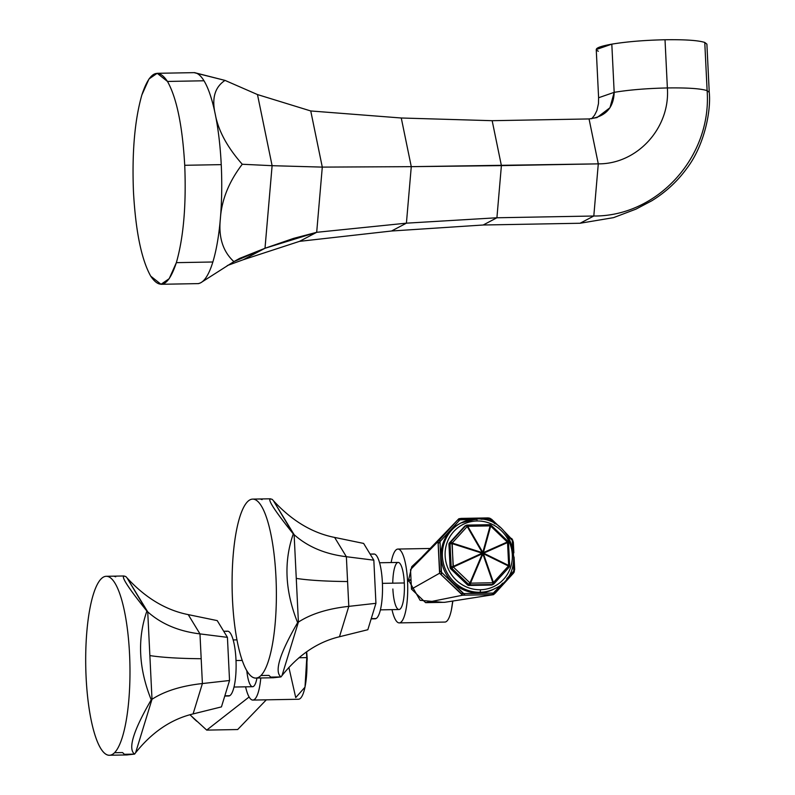 <?xml version="1.0" encoding="UTF-8"?>
<svg xmlns="http://www.w3.org/2000/svg" width="795" height="795" viewBox="0 0 795 795"><rect width="100%" height="100%" fill="white"/><g stroke="black" fill="none" stroke-linecap="round" stroke-linejoin="round"><path stroke-width="1.19" d="M167.487 81.448C176.728 97.994 182.472 125.948 184.728 165.29C186.338 204.981 183.546 237.427 176.351 262.658C168.719 285.783 160.183 290.284 150.732 276.163C141.49 259.607 135.736 231.653 133.49 192.311C131.881 152.62 134.673 120.174 141.868 94.953C149.5 71.818 158.036 67.317 167.487 81.448C176.728 97.994 182.472 125.948 184.728 165.29L221.239 164.635A105.506 26.056 -91 0 0 220.742 156.247A105.506 26.056 -91 0 0 218.367 132.735A105.506 26.056 -91 0 0 215.246 114.132A105.506 26.056 -91 0 0 211.281 98.262A105.506 26.056 -91 0 0 205.965 84.369A105.506 26.056 -91 0 0 203.997 80.782L167.487 81.448L203.997 80.782A105.506 26.056 -91 0 0 201.97 77.821A105.506 26.056 -91 0 0 195.878 72.981A105.506 26.056 -91 0 0 193.702 72.653L157.201 73.309L167.487 81.448M194.517 72.643L225.025 80.404C214.849 87.112 211.599 98.361 215.246 114.132C218.208 130.499 227.211 147.214 242.266 164.257L272.109 165.688L257.481 94.565L310.746 110.962L322.293 167.109L316.688 232.309L299.526 241.352L243.27 259.727L265.003 248.269L243.27 259.727L299.526 241.352L316.688 232.309L293.534 238.401L265.003 248.269L272.109 165.688L265.003 248.269L316.688 232.309L322.293 167.109L272.109 165.688L322.293 167.109L310.746 110.962L257.481 94.565L272.109 165.688L242.266 164.257C228.9 181.747 221.596 199.913 220.364 218.754A105.506 26.056 -91 0 0 221.557 197.836A105.506 26.056 -91 0 0 221.487 170.557A105.506 26.056 -91 0 0 221.239 164.635L184.728 165.29C186.338 204.981 183.546 237.427 176.351 262.658L212.861 261.992A105.506 26.056 -91 0 0 213.935 258.246A105.506 26.056 -91 0 0 218.108 237.934A105.506 26.056 -91 0 0 220.364 218.754C218.386 237.238 222.898 251.518 233.889 261.615L200.738 282.762A105.506 26.056 -91 0 0 205.895 277.753A105.506 26.056 -91 0 0 211.222 266.882A105.506 26.056 -91 0 0 212.861 261.992L176.351 262.658L169.206 278.657L161.017 284.292L150.732 276.163C141.49 259.607 135.736 231.653 133.49 192.311C131.881 152.62 134.673 120.174 141.868 94.953L149.013 78.944L157.201 73.309M161.017 284.292L197.528 283.626A105.506 26.056 -91 0 0 200.738 282.762L198.601 283.606M322.293 167.109L411.273 166.662L401.266 117.998L310.746 110.962L401.266 117.998L411.273 166.662L322.293 167.109M316.688 232.309L406.414 223.166L411.273 166.662L501.397 165.618L492.165 120.691L401.266 117.998L492.165 120.691L589.055 118.942L598.287 163.859L411.273 166.662L406.414 223.166L316.688 232.309M299.526 241.352L391.547 231.007L406.414 223.166L496.915 217.77L501.397 165.618L492.165 120.691L589.055 118.942L598.287 163.859L593.805 216.011L496.915 217.77L406.414 223.166L391.547 231.007L299.526 241.352M598.367 51.228C593.299 49.042 597.78 46.676 611.812 44.142L614.177 92.339C629.203 89.865 646.941 88.404 667.373 87.947C670.344 127.856 637.342 164.187 598.287 163.859L593.805 216.011L580.082 223.256L483.191 225.005L496.915 217.77L593.805 216.011L580.082 223.256L483.191 225.005L391.547 231.007L483.191 225.005L496.915 217.77L501.397 165.618L598.287 163.859C637.342 164.187 670.344 127.856 667.373 87.947L665.018 39.75C685.121 39.472 698.368 40.376 704.768 42.453L704.946 46.021M611.812 44.142C626.848 41.668 644.576 40.207 665.018 39.75C644.576 40.207 626.848 41.668 611.812 44.142L596.24 49.548L598.605 97.745L614.177 92.339L611.812 44.142M613.879 217.512L635.97 209.125L651.731 200.807C665.634 192.241 677.29 181.489 686.681 168.57C704.748 145.097 711.167 110.038 709.249 92.339L707.123 90.65C712.002 156.993 657.266 216.578 593.805 216.011C657.266 216.578 712.002 156.993 707.123 90.65L709.249 92.339L706.894 44.132L704.768 42.453L707.123 90.65C700.723 88.573 687.476 87.669 667.373 87.947C687.476 87.669 700.723 88.573 707.123 90.65L704.768 42.453C698.368 40.376 685.121 39.472 665.018 39.75L667.373 87.947C646.941 88.404 629.203 89.865 614.177 92.339C613.67 108.011 605.303 116.885 589.055 118.942L597.015 117.581L609.944 107.752L614.177 92.339L598.605 97.745L598.476 103.588L596.926 110.475L594.6 115.136L591.679 118.763M580.082 223.256L613.472 217.651M198.551 283.606L197.528 283.626A105.506 26.056 -91 0 0 200.738 282.762A105.506 26.056 -91 0 0 205.895 277.753A105.506 26.056 -91 0 0 211.222 266.882A105.506 26.056 -91 0 0 212.861 261.992A105.506 26.056 -91 0 0 213.935 258.246A105.506 26.056 -91 0 0 218.108 237.934A105.506 26.056 -91 0 0 220.364 218.754A105.506 26.056 -91 0 0 221.557 197.836A105.506 26.056 -91 0 0 221.487 170.557A105.506 26.056 -91 0 0 221.239 164.635A105.506 26.056 -91 0 0 220.742 156.247A105.506 26.056 -91 0 0 218.367 132.735A105.506 26.056 -91 0 0 215.246 114.132A105.506 26.056 -91 0 0 211.281 98.262A105.506 26.056 -91 0 0 205.965 84.369A105.506 26.056 -91 0 0 203.997 80.782A105.506 26.056 -91 0 0 201.97 77.821A105.506 26.056 -91 0 0 195.878 72.981M265.003 248.269L239.593 258.415L233.889 261.615L265.003 248.269M227.271 265.56L243.27 259.727L227.271 265.56M194.099 72.653L225.025 80.404L257.481 94.565L225.025 80.404C214.849 87.112 211.599 98.361 215.246 114.132C218.208 130.499 227.211 147.214 242.266 164.257C228.9 181.747 221.596 199.913 220.364 218.754C218.386 237.238 222.898 251.518 233.889 261.615L200.738 282.762M257.55 94.913L272.039 165.35L257.55 94.913M272.069 166.095L265.033 247.871L272.069 166.095M264.894 248.328L243.379 259.677L264.894 248.328M280.973 676.923L270.777 677.111L268.939 675.382L260.939 675.531A89.487 22.101 -91 0 0 275.994 577.736A89.487 22.101 -91 0 0 252.621 499.111A89.487 22.101 -91 0 0 252.313 499.131A89.487 22.101 -91 0 0 232.15 589.602A89.487 22.101 -91 0 0 255.861 678.065A89.487 22.101 -91 0 0 260.939 675.531A89.487 22.101 -91 0 0 275.964 577.13A89.487 22.101 -91 0 0 252.313 499.131A89.487 22.101 -91 0 0 232.508 600.046A89.487 22.101 -91 0 0 260.939 675.531L268.939 675.382L270.777 677.111L280.973 676.923C274.126 671.705 279.681 653.609 297.628 622.634C285.047 591.291 283.596 561.717 293.285 533.892C275.229 511.433 267.567 499.737 270.29 498.793L272.297 499.439C265.56 496.557 272.566 508.045 293.285 533.892L273.46 500.751L294.13 534.687C307.764 546.811 325.175 554.145 346.372 556.709L334.625 537.43L346.372 556.709L373.829 560.177L363.623 543.422L334.625 537.43C312.286 532.998 291.894 520.765 273.46 500.751L272.297 499.439L273.46 500.751C291.894 520.765 312.286 532.998 334.625 537.43L363.623 543.422L373.829 560.177L375.936 603.316L373.829 560.177L346.372 556.709L348.796 606.366L375.936 603.316L367.837 629.719L375.936 603.316L348.796 606.366L347.584 581.533A116.13 13.912 -2.8 0 1 296.267 578.392L298.403 622.097C311.044 613.889 327.838 608.642 348.796 606.366L339.475 636.755L367.837 629.719L339.475 636.755L348.796 606.366C327.838 608.642 311.044 613.889 298.403 622.097L294.13 534.687L293.285 533.892C283.596 561.717 285.047 591.291 297.628 622.634L298.403 622.097L282.006 675.581C298.453 654.931 317.612 641.982 339.475 636.755C317.612 641.982 298.453 654.931 282.006 675.581L298.403 622.097L297.628 622.634C279.681 653.609 274.126 671.705 280.973 676.923L282.006 675.581L280.973 676.923L273.261 677.747M346.372 556.709C325.175 554.145 307.764 546.811 294.13 534.687L296.267 578.392A116.13 13.912 177.2 0 0 347.584 581.533L346.372 556.709M262.092 499.628L260.303 498.982M370.112 554.075L373.908 554.016A32.406 8 89 0 1 382.445 584.265A32.406 8 89 0 1 376.065 618.55L371.235 618.629L376.065 618.55A32.406 8 -91 0 0 382.365 582.258A32.406 8 -91 0 0 372.925 554.274M374.087 618.58A32.406 8 -91 0 0 376.065 618.55A32.406 8 89 0 1 375.081 618.808L371.166 618.878M134.574 754.107L124.378 754.296L122.539 752.567L114.54 752.716A89.487 22.101 -91 0 0 129.595 654.921A89.487 22.101 -91 0 0 106.222 576.295A89.487 22.101 -91 0 0 105.914 576.305A89.487 22.101 -91 0 0 85.751 666.786A89.487 22.101 -91 0 0 109.462 755.25A89.487 22.101 -91 0 0 114.54 752.716A89.487 22.101 -91 0 0 129.565 654.315A89.487 22.101 -91 0 0 105.914 576.305A89.487 22.101 -91 0 0 86.108 677.231A89.487 22.101 -91 0 0 114.54 752.716L122.539 752.567L124.378 754.296L134.574 754.107C127.737 748.89 133.282 730.794 151.229 699.819C138.648 668.476 137.197 638.892 146.886 611.077C128.83 588.618 121.168 576.912 123.891 575.978L125.898 576.623C119.171 573.742 126.166 585.219 146.886 611.077L127.061 577.935L147.731 611.872C161.365 623.995 178.776 631.329 199.972 633.893L188.226 614.615L199.972 633.893L227.43 637.351L217.224 620.607L188.226 614.615C165.887 610.182 145.505 597.959 127.061 577.935L125.898 576.623L127.061 577.935C145.505 597.959 165.887 610.182 188.226 614.615L217.224 620.607L227.43 637.351L229.536 680.5L227.43 637.351L199.972 633.893L202.397 683.551L229.536 680.5L221.447 706.894L229.536 680.5L202.397 683.551L201.185 658.717A116.13 13.912 -2.8 0 1 149.867 655.577L152.004 699.282C164.645 691.074 181.449 685.827 202.397 683.551L193.076 713.93L221.447 706.894L193.076 713.93L202.397 683.551C181.449 685.827 164.645 691.074 152.004 699.282L147.731 611.872L146.886 611.077C137.197 638.892 138.648 668.476 151.229 699.819L152.004 699.282L135.607 752.756C152.064 732.106 171.223 719.167 193.076 713.93C171.223 719.167 152.064 732.106 135.607 752.756L152.004 699.282L151.229 699.819C133.282 730.794 127.737 748.89 134.574 754.107L135.607 752.756L134.574 754.107L126.862 754.932M199.972 633.893C178.776 631.329 161.365 623.995 147.731 611.872L149.867 655.577A116.13 13.912 177.2 0 0 201.185 658.717L199.972 633.893M115.702 576.812L113.914 576.166M223.713 631.26L227.509 631.19A32.406 8 89 0 1 236.045 661.44A32.406 8 89 0 1 229.666 695.724L224.846 695.814L229.666 695.724A32.406 8 -91 0 0 235.966 659.443A32.406 8 -91 0 0 226.525 631.459M227.688 695.764A32.406 8 -91 0 0 229.666 695.724A32.406 8 89 0 1 228.682 695.993L224.766 696.062M408.62 581.225L407.557 581.244A36.928 9.123 -91 0 0 397.917 549.057A36.928 9.123 -91 0 0 391.14 562.552A36.928 9.123 89 0 1 400.501 550.488A36.928 9.123 89 0 1 407.557 581.244A36.928 9.123 89 0 1 402.817 619.802A36.928 9.123 89 0 1 391.995 609.646A36.928 9.123 -91 0 0 399.259 622.892A36.928 9.123 -91 0 0 407.557 581.244L408.62 581.225M392.869 588.986A23.552 5.813 -91 0 0 399.726 609.328A23.552 5.813 -91 0 0 404.307 582.964A23.552 5.813 -91 0 0 398.156 562.433A23.552 5.813 -91 0 0 392.76 583.172M379.563 562.761L398.156 562.433A23.552 5.813 89 0 1 404.307 582.964L382.415 583.361L404.307 582.964A23.552 5.813 89 0 1 399.01 609.517L380.417 609.854M452.882 601.03L451.401 609.964L452.723 601.05A36.928 9.123 89 0 1 444.892 622.068L399.259 622.892M442.795 602.342L420.118 600.314L408.541 580.151L411.005 579.605L408.541 580.151L411.045 580.459M490.058 519.065L481.005 519.224L490.058 519.065L495.056 523.855L488.11 517.913L458.824 518.757L423.318 555.566L458.824 518.757L438.035 541.554L410.518 569.608L423.318 555.566L410.518 569.608L411.472 589.105L439.585 573.225L438.035 541.554L410.518 569.608L411.472 589.105L425.623 602.66L462.561 595.226L439.585 573.225L411.472 589.105L425.623 602.66L444.683 602.312L493.506 594.66L462.561 595.226L425.623 602.66L444.683 602.312L493.506 594.66L491.857 594.63L502.698 583.152L493.675 593.05L463.733 593.587L495.315 593.07L493.506 594.66L513.391 573.255L495.315 593.07L493.675 593.05L491.857 594.63L462.561 595.226L461.348 593.686L463.733 593.587L441.503 572.301L464.946 595.117L463.733 593.587L461.348 593.686L439.585 573.225L439.724 570.969L441.503 572.301L440.003 541.653L441.364 574.556L441.503 572.301L439.724 570.969L438.035 541.554L439.665 539.785L440.003 541.653L460.116 519.602L438.373 543.422L440.003 541.653L439.665 539.785L458.824 518.757L461.199 518.4L460.116 519.602L457.741 519.96L471.922 519.393L460.116 519.602L461.199 518.4L488.11 517.913L489.77 518.201L488.11 517.913L491.708 519.354L489.77 518.201L491.708 519.354L490.058 519.065M506.683 578.78L513.789 570.989L513.421 563.625L513.789 570.989L506.683 578.78M512.576 546.284L512.288 540.352L508.075 536.317L512.288 540.352L512.576 546.284M494.748 588.648A36.928 35.507 -117.8 0 1 478.679 592.941A36.928 35.507 -117.8 0 1 442.328 564.788A36.928 35.507 -117.8 0 1 460.315 523.329M514.295 571.873L514.067 556.987L514.683 569.608L513.391 573.255L514.683 569.608L513.391 573.255L514.295 571.873M513.858 552.873L512.745 540.202L504.606 531.696L512.745 540.202L511.692 538.483L513.332 542.071L513.858 552.873M499.787 527.085L491.708 519.354L499.787 527.085M477.04 520.983A34.662 33.33 -117.8 0 1 512.308 554.751A34.662 33.33 -117.8 0 1 480.409 589.741A34.662 33.33 -117.8 0 1 445.14 555.973A34.662 33.33 -117.8 0 1 477.04 520.983A34.662 33.33 62.2 0 0 445.14 555.973A34.662 33.33 62.2 0 0 480.409 589.741A2.266 0.557 89 0 1 479.961 592.265A36.928 35.507 62.2 0 0 495.394 588.32A36.928 35.507 -117.8 0 1 479.961 592.265L478.679 592.941L479.961 592.265A36.928 35.507 -117.8 0 1 443.709 564.48A36.928 35.507 -117.8 0 1 460.951 522.981A36.928 35.507 62.2 0 0 443.709 564.48A36.928 35.507 62.2 0 0 479.961 592.265A2.266 0.557 -91 0 0 480.409 589.741A34.662 33.33 62.2 0 0 512.308 554.751A34.662 33.33 62.2 0 0 477.04 520.983A2.266 0.557 -91 0 0 476.453 519.016A2.266 0.557 89 0 1 477.04 520.983M465.711 525.714A2.266 2.176 62.2 0 0 464.558 526.36L449.523 542.836A2.266 2.176 62.2 0 0 448.956 544.436L450.079 567.342A2.266 2.176 62.2 0 0 450.795 568.912L467.41 584.832A2.266 2.176 62.2 0 0 468.99 585.458L491.38 585.05A2.266 2.176 62.2 0 0 492.821 584.444M494.112 588.996A36.928 35.507 -117.8 0 1 478.679 592.941A36.928 35.507 -117.8 0 1 442.427 565.156A36.928 35.507 -117.8 0 1 459.669 523.657L460.951 522.981A36.928 35.507 -117.8 0 1 476.384 519.036L475.102 519.711L476.384 519.036A36.928 35.507 62.2 0 0 460.951 522.981L476.453 519.016A2.266 0.557 -91 0 0 476.384 519.036A2.266 0.557 89 0 1 476.453 519.016C513.014 516.194 528.645 573.215 495.394 588.32L494.112 588.996M509.009 567.312A2.266 0.586 -137.6 0 0 509.048 567.272L494.023 583.759L492.324 584.812A2.266 2.176 -117.8 0 1 491.38 585.05L492.463 584.484L470.074 584.881L468.99 585.458L491.38 585.05L492.463 584.484A2.266 2.176 62.2 0 0 493.973 583.798A2.266 2.176 -117.8 0 1 492.463 584.484A2.266 0.557 -91 0 0 492.9 582.755L482.903 553.966L470.521 583.162L492.9 582.755L482.903 553.966L470.521 583.162L469.964 582.934L482.346 553.747L453.349 567.024L469.964 582.934L468.493 584.255L451.878 568.346L450.795 568.912L467.41 584.832L468.493 584.255A2.266 2.176 62.2 0 0 470.074 584.881L468.99 585.458A2.266 2.176 -117.8 0 1 467.41 584.832L468.493 584.255L451.878 568.346L450.795 568.912A2.266 2.176 -117.8 0 1 450.079 567.342L451.163 566.775L450.04 543.869L448.956 544.436L450.079 567.342L451.163 566.775A2.266 2.176 62.2 0 0 451.878 568.346A2.266 2.176 -117.8 0 1 451.163 566.775L453.1 566.477L482.088 553.191L451.977 543.571L453.349 567.024L451.878 568.346L453.349 567.024L469.964 582.934L482.346 553.747L482.903 553.966A2.266 0.676 -19.2 0 0 483.43 553.727L493.437 582.516L508.472 566.03L483.43 553.727L493.437 582.516A2.266 0.676 160.8 0 1 492.9 582.755A2.266 0.676 -19.2 0 0 493.437 582.516A2.266 0.586 42.4 0 1 494.023 583.759A2.266 0.586 42.4 0 1 493.973 583.798A2.266 0.586 -137.6 0 0 494.023 583.759A2.266 0.586 -137.6 0 0 493.437 582.516L508.472 566.03A2.266 0.586 42.4 0 1 509.048 567.272A2.266 0.586 42.4 0 1 509.009 567.312L494.053 583.709M450.606 542.269L465.641 525.783L450.606 542.269A2.266 2.176 62.2 0 0 450.04 543.869L448.956 544.436A2.266 2.176 -117.8 0 1 449.523 542.836L450.606 542.269A2.266 0.586 42.4 0 1 452.176 543.005L482.287 552.634L467.212 526.529L452.176 543.005L453.1 566.477L482.088 553.191L482.346 553.747L453.349 567.024L453.1 566.477L451.163 566.775L450.04 543.869L451.977 543.571L450.04 543.869A2.266 2.176 -117.8 0 1 450.606 542.269L464.558 526.36A2.266 2.176 -117.8 0 1 465.125 525.912L466.208 525.346A2.266 2.176 62.2 0 0 465.641 525.783A2.266 0.586 42.4 0 1 467.212 526.529A2.266 0.745 -30 0 1 467.738 526.28L482.823 552.396L490.118 525.883L467.738 526.28L482.823 552.396A2.266 0.745 150 0 0 482.287 552.634L482.088 553.191L451.977 543.571L452.176 543.005L482.287 552.634L467.212 526.529L452.176 543.005A2.266 0.586 -137.6 0 0 450.606 542.269M507.548 542.558L483.628 553.171L508.661 565.464L507.548 542.558L483.628 553.171L508.661 565.464A2.266 1.103 116.2 0 1 508.472 566.03L483.43 553.727A2.266 1.103 -63.8 0 0 483.628 553.171A2.266 1.302 -113.9 0 0 483.38 552.614L507.29 542.011L490.674 526.101L483.38 552.614A2.266 1.153 -164.6 0 0 482.823 552.396L490.118 525.883L467.738 526.28A2.266 0.557 -91 0 0 467.222 525.078A2.266 0.557 -91 0 0 467.152 525.097A2.266 2.176 62.2 0 0 466.208 525.346A2.266 2.176 -117.8 0 1 467.152 525.097A2.266 0.557 89 0 1 467.222 525.078A2.266 0.557 89 0 1 467.738 526.28A2.266 0.745 150 0 0 467.212 526.529A2.266 0.586 -137.6 0 0 465.641 525.783A2.266 2.176 -117.8 0 1 466.208 525.346L489.601 524.68A2.266 0.557 89 0 1 490.118 525.883A2.266 0.557 -91 0 0 489.601 524.68A2.266 0.557 -91 0 0 489.531 524.7A2.266 0.557 89 0 1 489.601 524.68L491.211 525.306L490.674 526.101A2.266 1.153 -164.6 0 0 490.118 525.883A2.266 1.153 15.4 0 1 490.674 526.101L483.38 552.614L507.29 542.011A2.266 1.302 66.1 0 1 507.548 542.558L508.522 542.737L507.548 542.558A2.266 1.302 -113.9 0 0 507.29 542.011L490.674 526.101L491.211 525.306L507.826 541.216L507.29 542.011L507.826 541.216L508.522 542.737L509.645 565.643L508.661 565.464L507.548 542.558M467.291 525.097L489.531 524.7M489.68 524.7A2.266 2.176 -117.8 0 1 491.111 525.326M509.575 565.712L509.575 565.712A2.266 2.176 -117.8 0 1 509.088 567.223M509.048 567.272A2.266 0.586 -137.6 0 0 508.472 566.03A2.266 1.103 -63.8 0 0 508.661 565.464L509.645 565.643L509.048 567.272M470.074 584.881A2.266 2.176 -117.8 0 1 468.493 584.255L470.521 583.162A2.266 0.557 89 0 1 470.074 584.881A2.266 0.557 -91 0 0 470.521 583.162L492.9 582.755A2.266 0.557 89 0 1 492.463 584.484L470.074 584.881M482.903 553.966L482.088 553.191L482.903 553.966L483.628 553.171A2.266 1.103 116.2 0 1 483.43 553.727A2.266 0.676 160.8 0 1 482.903 553.966L482.088 553.191L482.823 552.396L483.628 553.171L482.903 553.966M468.493 584.255L470.521 583.162L468.493 584.255M288.873 667.393L295.73 697.603L305.002 687.148L306.791 657.604A36.928 9.123 89 0 1 298.493 699.252L252.86 700.077A36.928 9.123 -91 0 0 260.8 677.976A36.928 9.123 89 0 1 245.595 686.83A36.928 9.123 -91 0 0 252.86 700.077M298.92 657.743L306.791 657.604L306.403 651.96A36.928 9.123 89 0 1 306.791 657.604L298.92 657.743M246.798 670.612A23.552 5.813 -91 0 0 251.538 686.323A23.552 5.813 -91 0 0 256.954 678.046A23.552 5.813 89 0 1 252.611 686.701L234.018 687.039M236.016 660.536L242.276 660.426L236.016 660.536M237.665 729.542L266.315 699.839L237.665 729.542L206.72 730.108L249.113 696.986L206.72 730.108L189.955 714.765L206.72 730.108L237.665 729.542M195.977 720.538A36.928 35.507 -117.8 0 1 192.668 717.368A36.928 35.507 62.2 0 0 195.977 720.538M483.38 552.614A2.266 1.302 66.1 0 1 483.628 553.171L482.823 552.396A2.266 1.153 15.4 0 1 483.38 552.614M482.287 552.634A2.266 0.745 -30 0 1 482.823 552.396L482.287 552.634M194.725 72.633L193.702 72.653M255.861 678.065L273.589 677.747M252.621 499.111L270.35 498.793M109.462 755.25L127.19 754.932M106.222 576.295L123.95 575.978M397.917 549.057L430.165 548.471M408.541 580.151L411.76 566.656L421.738 557.295M306.671 651.781L307.218 658.687L305.002 687.148M191.873 716.603L196.693 721.224M233.164 639.945L236.989 639.876"/></g></svg>
